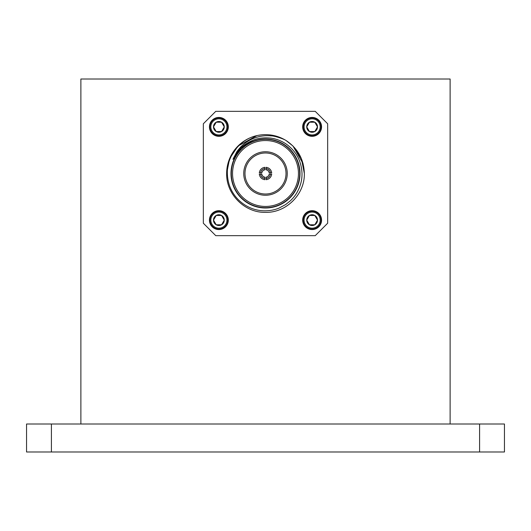<?xml version="1.0" encoding="UTF-8"?>
<svg xmlns="http://www.w3.org/2000/svg" width="531" height="531" viewBox="0 0 531 531"><rect width="100%" height="100%" fill="white"/><g stroke="black" fill="none" stroke-linecap="round" stroke-linejoin="round"><path stroke-width="0.8" d="M218.878 211.172A8.954 8.954 0 0 1 227.832 220.119A8.954 8.954 0 0 1 218.878 229.073A8.954 8.954 0 0 1 209.924 220.119A8.954 8.954 0 0 1 218.878 211.172M218.878 212.068A8.058 8.058 0 0 1 226.936 220.119A8.058 8.058 0 0 1 218.878 228.177A8.058 8.058 0 0 1 210.82 220.119A8.058 8.058 0 0 1 218.878 212.068M218.878 224.786L221.573 224.786A5.383 5.383 0 0 1 216.19 224.786L221.573 224.786L224.261 220.119L221.573 215.46L216.19 215.46L213.495 220.119L216.19 224.786A5.383 5.383 0 0 1 213.495 220.119L216.19 224.786M218.878 210.688A9.439 9.439 0 0 1 228.317 220.119A9.439 9.439 0 0 1 218.878 229.558A9.439 9.439 0 0 1 209.44 220.119A9.439 9.439 0 0 1 218.878 210.688M218.878 117.444A9.439 9.439 0 0 1 228.317 126.882A9.439 9.439 0 0 1 218.878 136.314A9.439 9.439 0 0 1 209.44 126.882A9.439 9.439 0 0 1 218.878 117.444M218.878 117.928A8.954 8.954 0 0 1 227.832 126.882A8.954 8.954 0 0 1 218.878 135.83A8.954 8.954 0 0 1 209.924 126.882A8.954 8.954 0 0 1 218.878 117.928M218.878 118.825A8.058 8.058 0 0 1 226.936 126.882A8.058 8.058 0 0 1 218.878 134.934A8.058 8.058 0 0 1 210.82 126.882A8.058 8.058 0 0 1 218.878 118.825M218.878 131.542L221.573 131.542A5.383 5.383 0 0 1 216.19 131.542L221.573 131.542L224.261 126.882L221.573 122.216L216.19 122.216L213.495 126.882L216.19 131.542A5.383 5.383 0 0 1 213.495 126.882L216.19 131.542M312.122 210.688A9.439 9.439 0 0 1 321.56 220.119A9.439 9.439 0 0 1 312.122 229.558A9.439 9.439 0 0 1 302.683 220.119A9.439 9.439 0 0 1 312.122 210.688M312.122 211.172A8.954 8.954 0 0 1 321.076 220.119A8.954 8.954 0 0 1 312.122 229.073A8.954 8.954 0 0 1 303.168 220.119A8.954 8.954 0 0 1 312.122 211.172M312.122 212.068A8.058 8.058 0 0 1 320.18 220.119A8.058 8.058 0 0 1 312.122 228.177A8.058 8.058 0 0 1 304.064 220.119A8.058 8.058 0 0 1 312.122 212.068M312.122 224.786L314.81 224.786A5.383 5.383 0 0 1 309.427 224.786L314.81 224.786L317.505 220.119L314.81 215.46L309.427 215.46L306.739 220.119L309.427 224.786A5.383 5.383 0 0 1 306.739 220.119L309.427 224.786M312.122 117.444A9.439 9.439 0 0 1 321.56 126.882A9.439 9.439 0 0 1 312.122 136.314A9.439 9.439 0 0 1 302.683 126.882A9.439 9.439 0 0 1 312.122 117.444M312.122 117.928A8.954 8.954 0 0 1 321.076 126.882A8.954 8.954 0 0 1 312.122 135.83A8.954 8.954 0 0 1 303.168 126.882A8.954 8.954 0 0 1 312.122 117.928M312.122 118.825A8.058 8.058 0 0 1 320.18 126.882A8.058 8.058 0 0 1 312.122 134.934A8.058 8.058 0 0 1 304.064 126.882A8.058 8.058 0 0 1 312.122 118.825M312.122 131.542L314.81 131.542A5.383 5.383 0 0 1 309.427 131.542L314.81 131.542L317.505 126.882L314.81 122.216L309.427 122.216L306.739 126.882L309.427 131.542A5.383 5.383 0 0 1 306.739 126.882L309.427 131.542M292.973 146.032L301.396 158.63L304.349 173.498C304.894 194.246 286.249 212.898 265.5 212.354C244.751 212.898 226.106 194.246 226.651 173.498A38.849 38.849 0 0 1 286.202 140.622C297.838 148.421 303.891 159.38 304.349 173.498C304.894 194.246 286.249 212.898 265.5 212.354C244.751 212.898 226.106 194.246 226.651 173.498L229.604 158.63L238.027 146.032L256.891 135.617C240.198 139.095 226.737 156.041 227.354 173.498C227.693 183.772 231.317 192.474 238.24 199.603C245.587 207.024 255.219 210.721 264.246 210.82C269.775 210.86 274.759 209.924 279.2 208.006L285.651 204.561L290.444 200.745C295.442 195.879 297.128 192.64 299.345 187.722C301.223 182.664 302.013 179.106 302.006 173.498C301.469 160.953 296.119 151.076 285.937 143.868C280.826 140.582 275.635 138.657 270.359 138.08C263.442 137.443 257.495 138.239 252.524 140.476C243.51 144.173 236.992 150.452 232.97 159.327L236.594 152.158C237.165 150.917 241.26 146.284 241.698 146.025C245.461 142.394 249.975 139.633 255.252 137.728C260.283 135.982 265.546 135.365 271.042 135.883C274.102 135.651 284.324 139.095 286.202 140.622L287.357 141.385M300.002 173.498A34.502 34.502 0 0 0 265.5 139.003A34.502 34.502 0 0 0 230.998 173.498A34.502 34.502 0 0 0 265.5 207.999A34.502 34.502 0 0 0 300.002 173.498M226.651 173.498L229.604 158.63L238.027 146.032L256.891 135.617L238.027 146.032L229.604 158.63L226.651 173.498C226.106 194.246 244.751 212.898 265.5 212.354C286.249 212.898 304.894 194.246 304.349 173.498L301.396 158.63L292.973 146.032L286.202 140.622L292.973 146.032L303.101 163.721M231.31 173.498A34.19 34.19 0 0 1 265.5 139.308A34.19 34.19 0 0 1 299.69 173.498A34.19 34.19 0 0 1 265.5 207.694A34.19 34.19 0 0 1 231.31 173.498M298.449 173.498A32.949 32.949 0 0 0 265.5 140.549A32.949 32.949 0 0 0 232.551 173.498A32.949 32.949 0 0 0 265.5 206.446A32.949 32.949 0 0 0 298.449 173.498M287.258 173.498A21.758 21.758 0 0 1 265.5 195.255A21.758 21.758 0 0 1 243.742 173.498A21.758 21.758 0 0 1 265.5 151.747A21.758 21.758 0 0 1 287.258 173.498M244.983 173.498A20.517 20.517 0 0 0 265.5 194.014A20.517 20.517 0 0 0 286.017 173.498A20.517 20.517 0 0 0 265.5 152.988A20.517 20.517 0 0 0 244.983 173.498M260.568 174.122L259.314 174.122A6.219 6.219 0 0 0 264.876 179.684L264.876 178.436A4.971 4.971 0 0 1 260.568 174.122L261.823 174.122A3.73 3.73 0 0 0 264.876 177.175L264.876 178.436M266.124 178.436L266.124 179.684A6.219 6.219 0 0 0 271.686 174.122L270.432 174.122A4.971 4.971 0 0 1 266.124 178.436L266.124 177.175A3.73 3.73 0 0 0 269.177 174.122L270.432 174.122M264.876 168.566L264.876 167.318A6.219 6.219 0 0 0 259.314 172.88L260.568 172.88A4.971 4.971 0 0 1 264.876 168.566L264.876 169.82A3.73 3.73 0 0 0 261.823 172.88L260.568 172.88M270.432 172.88L271.686 172.88A6.219 6.219 0 0 0 266.124 167.318L266.124 168.566A4.971 4.971 0 0 1 270.432 172.88L269.177 172.88A3.73 3.73 0 0 0 266.124 169.82L266.124 168.566M232.996 159.26L240.815 148.003L232.996 159.26M240.921 147.903L252.49 140.483L240.921 147.903M314.81 131.542L317.505 126.882L314.81 122.216L309.427 122.216L306.739 126.882A5.383 5.383 0 0 1 314.81 122.216A5.383 5.383 0 0 1 314.81 131.542M314.81 224.786L317.505 220.119L314.81 215.46L309.427 215.46L306.739 220.119A5.383 5.383 0 0 1 314.81 215.46A5.383 5.383 0 0 1 314.81 224.786M221.573 131.542L224.261 126.882L221.573 122.216L216.19 122.216L213.495 126.882A5.383 5.383 0 0 1 221.573 122.216A5.383 5.383 0 0 1 221.573 131.542M221.573 224.786L224.261 220.119L221.573 215.46L216.19 215.46L213.495 220.119A5.383 5.383 0 0 1 221.573 215.46A5.383 5.383 0 0 1 221.573 224.786M327.66 123.769L327.66 223.232L315.228 235.664L215.772 235.664L203.34 223.232L203.34 123.769L215.772 111.337L315.228 111.337L327.66 123.769M479.586 424.01L504.45 424.01L504.45 451.987L479.586 451.987L479.586 424.01L51.414 424.01L51.414 451.987L26.55 451.987L26.55 424.01L51.414 424.01M450.122 424.01L450.122 79.013L80.878 79.013L80.878 424.01M479.586 451.987L51.414 451.987"/></g></svg>
